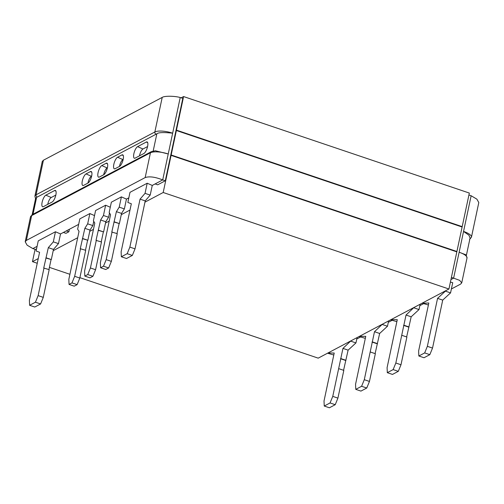 <?xml version="1.0" encoding="UTF-8"?>
<svg xmlns="http://www.w3.org/2000/svg" width="504" height="504" viewBox="0 0 504 504"><rect width="100%" height="100%" fill="white"/><g stroke="black" fill="none" stroke-linecap="round" stroke-linejoin="round"><path stroke-width="0.76" d="M471.139 195.747L463.554 231.431A13.721 4.284 12 0 1 471.435 237.214L478.8 202.57L476.879 199.156L471.139 195.747L468.915 194.998M451.401 277.408L453.619 278.158L450.941 279.575M451.389 288.968L460.58 284.105L461.727 282.889L459.629 280.331L453.619 278.158L463.554 231.431L468.947 235.236L470.062 238.046M459.131 252.233L465.986 254.835L467.013 258.01A13.721 4.284 -168 0 0 459.131 252.233M450.4 282.12L452.724 282.687L450.557 292.881L442.72 300.107L432.526 348.081L429.83 354.659L424.67 352.92L418.843 356L424.009 357.739L429.83 354.659M423.618 303.66L419.851 305.644M392.081 320.336L388.319 322.327M360.549 337.012L356.782 339.003M428.4 304.977L422.459 303.269L428.822 302.986L418.622 350.96L418.843 356M424.67 352.92L427.361 346.336L432.526 348.081M427.361 346.336L437.56 298.368L442.72 300.107M437.56 298.368L445.397 291.136L450.557 292.881M350.853 340.88L342.953 348.403L332.76 396.377L337.919 398.116L335.229 404.699L329.402 407.78L324.242 406.035L324.022 400.995L334.215 353.027L327.921 353.008M332.76 396.377L330.063 402.954L324.242 406.035M343.571 370.301L348.113 350.148L355.95 342.915L357.084 337.586M338.65 368.638L343.816 370.377L337.919 398.116M333.793 355.011L327.858 353.304M330.063 402.954L335.229 404.699M340.792 358.571L345.952 360.316M342.953 348.403L348.113 350.148M350.79 341.176L355.95 342.915M340.502 358.728L345.662 360.467M375.108 353.619L379.651 333.465L387.488 326.239L388.622 320.903M355.774 389.359L361.601 386.278L364.291 379.695L370.188 351.956L375.348 353.701L369.451 381.44L366.761 388.017L360.94 391.098L355.774 389.359L355.553 384.319L365.753 336.344L359.453 336.332M365.331 338.335L359.39 336.628M382.391 324.204L374.491 331.726L370.188 351.956M361.601 386.278L366.761 388.017M364.291 379.695L369.451 381.44M372.33 341.895L377.49 343.634M374.491 331.726L379.651 333.465M382.328 324.494L387.488 326.239M372.034 342.046L377.2 343.791M413.923 307.522L406.022 315.044L395.829 363.019L400.989 364.757L398.299 371.341L392.471 374.422L387.311 372.676L387.091 367.636L397.284 319.668L390.991 319.656M395.829 363.019L393.139 369.596L387.311 372.676M406.646 336.943L411.182 316.789L419.019 309.557L420.153 304.227M401.726 335.28L406.886 337.025L400.989 364.757M396.862 321.653L390.928 319.946M413.86 307.818L419.019 309.557M406.022 315.044L411.182 316.789M403.861 325.212L409.021 326.957M393.139 369.596L398.299 371.341M403.572 325.37L408.731 327.109M162.206 97.404L43.42 160.228L42.273 161.45L34.908 196.088A13.721 4.284 12 0 1 36.074 194.802L154.854 131.979L162.206 97.404C164.386 95.823 174.296 95.873 180.23 97.505L182.813 98.374L165.299 180.785L162.716 179.915C155.112 176.929 149.266 176.154 145.165 177.584L26.378 240.408L25.2 241.769L27.121 245.183L32.861 248.592L35.444 249.461L36.553 248.875M35.614 198.425L36.603 197.404L156.845 133.806C158.413 132.42 163.687 132.212 172.645 133.188L180.23 97.505M119.48 166.408A6.18 2.054 -71.3 0 0 122.926 160.423A6.18 2.054 -71.3 0 0 122.737 154.841A6.18 2.054 -71.3 0 0 121.924 154.93L117.552 157.242A6.18 2.054 -71.3 0 0 114.055 163.403A6.18 2.054 -71.3 0 0 114.414 168.853A6.18 2.054 -71.3 0 0 115.114 168.72L119.48 166.408A5.638 1.877 -71.3 0 1 122.932 159.592L123.171 159.466M52.145 202.022A6.18 2.054 -71.3 0 0 55.856 194.966A6.18 2.054 -71.3 0 0 55.402 190.455A6.18 2.054 -71.3 0 0 54.583 190.543L45.845 195.161A6.18 2.054 -71.3 0 0 42.134 202.224A6.18 2.054 -71.3 0 0 42.714 206.779A6.18 2.054 -71.3 0 0 43.407 206.646L52.145 202.022M143.886 153.506A6.18 2.054 -71.3 0 0 147.332 147.521A6.18 2.054 -71.3 0 0 147.143 141.933A6.18 2.054 -71.3 0 0 146.324 142.021L137.586 146.645A6.18 2.054 -71.3 0 0 134.089 152.806A6.18 2.054 -71.3 0 0 134.448 158.256A6.18 2.054 -71.3 0 0 135.148 158.124L143.886 153.506M87.948 183.091A6.18 2.054 -71.3 0 0 91.394 177.106A6.18 2.054 -71.3 0 0 91.205 171.518A6.18 2.054 -71.3 0 0 90.386 171.606L86.02 173.918A6.18 2.054 -71.3 0 0 82.524 180.086A6.18 2.054 -71.3 0 0 82.883 185.529A6.18 2.054 -71.3 0 0 83.576 185.396L87.948 183.091M101.783 165.577A6.18 2.054 -71.3 0 0 98.286 171.744A6.18 2.054 -71.3 0 0 98.652 177.188A6.18 2.054 -71.3 0 0 99.345 177.061L103.717 174.749A6.18 2.054 -71.3 0 0 107.163 168.764A6.18 2.054 -71.3 0 0 106.968 163.176A6.18 2.054 -71.3 0 0 106.155 163.264L101.783 165.577L107.163 167.927A5.638 1.877 -71.3 0 0 103.698 174.756M69.395 229.27L68.859 231.79L65.948 233.333L63.365 232.457L78.656 224.374M165.299 180.785L157.683 184.811L155.106 183.941L162.716 179.915L168.229 153.991A13.721 4.284 -168 0 0 150.438 152.775L145.165 177.584M26.378 240.408L31.651 215.599L150.438 152.775A1.808 1.606 -117.9 0 1 151.206 151.723L155.371 150.753L168.229 153.991L172.645 133.188A13.721 4.284 12 0 0 154.854 131.979A1.808 1.606 -117.9 0 0 156.114 134.196M55.831 195.079L51.225 197.518A5.638 1.877 -71.3 0 0 47.836 203.963A5.638 1.877 -71.3 0 0 47.76 204.341M147.571 146.557L142.966 148.995A5.638 1.877 -71.3 0 0 139.501 155.824M91.633 176.142L91.394 176.268A5.638 1.877 -71.3 0 0 87.929 183.097M37.088 246.355L32.861 248.592M68.859 231.79L66.276 230.92M128.659 198.614L127.871 198.343L128.829 197.839M116.386 211.661L119.215 207.157L124.375 208.895L121.546 213.406L116.386 211.661L111.793 232.048L117.249 233.636L111.353 261.374L108.662 267.952L103.496 266.213L100.586 267.75L100.365 262.71L110.559 214.742L109.179 212.461L111.365 202.186L121.395 196.875L126.46 199.093L127.871 198.343M48.321 247.659L53.311 241.876L58.47 243.615L53.487 249.404L48.321 247.659L43.728 268.046L49.184 269.634L43.287 297.373L40.597 303.956L35.438 302.211L29.61 305.292L29.389 300.252L39.583 252.284L36.105 250.973L38.26 240.849L55.459 231.752L60.524 233.963L63.365 232.457M145.221 200.882L140.062 199.137L145.045 193.353L150.205 195.098L145.221 200.882L135.028 248.85L132.332 255.433L126.51 258.514L121.351 256.769L121.124 251.729L131.323 203.761L127.846 202.451L129.994 192.326L147.2 183.229L152.258 185.441L155.106 183.941M84.855 228.337L87.677 223.833L92.837 225.578L90.014 230.082L84.855 228.337L80.262 248.724L85.712 250.318L79.815 278.05L77.125 284.634L71.965 282.889L69.054 284.432L68.828 279.392L79.027 231.418L77.641 229.137L79.827 218.862L89.863 213.557L94.519 215.592M100.617 220.002L103.446 215.492L108.606 217.237L105.783 221.741L100.617 220.002L96.025 240.389L101.48 241.977L95.584 269.716L92.893 276.293L87.734 274.554L84.817 276.091L84.596 271.051L94.796 223.083L93.41 220.802L95.596 210.521L105.632 205.216L110.288 207.251M132.332 255.433L127.172 253.688L121.351 256.769M135.028 248.85L129.862 247.111L140.062 199.137M127.172 253.688L129.862 247.111M145.045 193.353L147.2 183.229M150.205 195.098L152.258 185.441M29.61 305.292L34.77 307.037L40.597 303.956M58.47 243.615L60.524 233.963M53.487 249.404L51.32 259.573L45.87 257.985M48.945 269.552L51.03 259.724M53.311 241.876L55.459 231.752M35.438 302.211L38.128 295.627L44.024 267.895M43.287 297.373L38.128 295.627M46.16 257.827L51.32 259.573M87.677 223.833L89.863 213.557M71.965 282.889L74.655 276.312L80.552 248.573M69.054 284.432L74.214 286.171L77.125 284.634M92.837 225.578L93.738 221.338M90.014 230.082L87.853 240.251L82.398 238.663M85.472 250.236L87.557 240.408M82.688 238.505L87.853 240.251M79.815 278.05L74.655 276.312M84.817 276.091L89.983 277.836L92.893 276.293M108.606 217.237L109.507 213.003M105.783 221.741L103.616 231.909L98.167 230.322M101.241 241.895L103.326 232.067M103.446 215.492L105.632 205.216M87.734 274.554L90.424 267.971L96.321 240.232M95.584 269.716L90.424 267.971M98.456 230.171L103.616 231.909M119.215 207.157L121.395 196.875M103.496 266.213L106.193 259.629L112.083 231.89M100.586 267.75L105.745 269.495L108.662 267.952M124.375 208.895L126.46 199.093M121.546 213.406L119.385 223.574L113.935 221.981M117.004 233.554L119.095 223.726M114.225 221.829L119.385 223.574M111.353 261.374L106.193 259.629M462.111 227.008L469.331 193.057L183.588 96.56L176.368 130.511L462.111 227.008M181.188 97.826L183.588 96.56M175.934 130.738L176.368 130.511M163.195 192.503L171.165 154.999L456.908 251.496L448.938 289.006L163.195 192.503L144.95 202.154M79.897 277.666L318.207 358.149L448.938 289.006M35.085 249.341L32.464 261.645L37.252 263.264M49.405 267.366L69.911 274.296M129.982 210.067L121.275 214.673M109.223 221.048L105.512 223.014M93.454 229.389L89.743 231.355M77.685 237.731L53.216 250.671M38.241 258.59L32.464 261.645M171.165 154.999L170.73 155.232M176.45 130.139L462.193 226.636L456.832 251.868L171.089 155.364L176.45 130.139L176.016 130.372M170.648 155.597L171.089 155.364M43.42 160.228L36.074 194.802A1.808 1.606 62.1 0 0 37.328 197.026M33.025 214.232L36.603 197.404M156.845 133.806L153.178 151.042M30.486 216.89L32.42 214.553A1.808 1.606 62.1 0 0 31.651 215.599A13.721 4.284 -168 0 0 30.486 216.89L25.2 241.769M123.278 155.522L121.924 154.93M117.552 157.242L122.932 159.592M55.938 191.136L54.583 190.543M45.845 195.161L51.225 197.518M147.678 142.613L146.324 142.021M137.586 146.645L142.966 148.995M91.741 172.198L90.386 171.606M86.02 173.918L91.394 176.268M106.155 163.264L107.51 163.857M471.435 237.214L469.507 239.551M470.075 237.976L466.383 255.333M467.013 258.01L461.727 282.889M34.908 196.088L35.538 198.765M32.155 214.704L35.62 198.374M32.42 214.553L151.206 151.723"/></g></svg>
